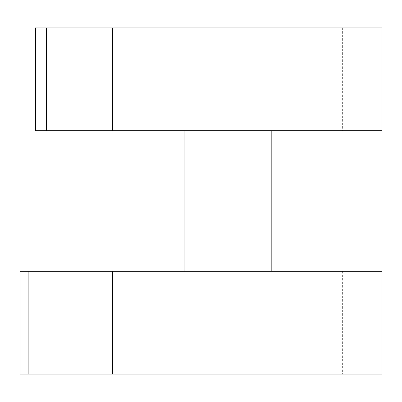 <?xml version="1.0" encoding="UTF-8"?>
<svg xmlns="http://www.w3.org/2000/svg" width="402" height="402" viewBox="0 0 402 402"><rect width="100%" height="100%" fill="white"/><g stroke="black" fill="none" stroke-linecap="round" stroke-linejoin="round"><path stroke-width="0.3" stroke-dasharray="2.01 1.51" d="M20.1 374.086L381.9 374.086M239.818 374.086L239.818 271.265L20.1 271.265M239.818 271.265L381.9 271.265M271.194 271.265L184.136 271.265L271.194 271.265M271.194 130.735L184.136 130.735L271.194 130.735M35.431 130.735L381.9 130.735M239.818 130.735L239.818 27.914L35.431 27.914M239.818 27.914L381.9 27.914M342.635 271.265L342.635 374.086M342.635 27.914L342.635 130.735"/><path stroke-width="0.6" d="M112.696 374.086L381.9 374.086L381.9 271.265L112.696 271.265L112.696 374.086L20.1 374.086L20.1 271.265L28.16 271.265L28.16 374.086M28.16 271.265L112.696 271.265M271.194 271.265L271.194 130.735M184.136 271.265L184.136 130.735M112.696 130.735L381.9 130.735L381.9 27.914L112.696 27.914L112.696 130.735L35.431 130.735L35.431 27.914L46.436 27.914L46.436 130.735M46.436 27.914L112.696 27.914"/></g></svg>
